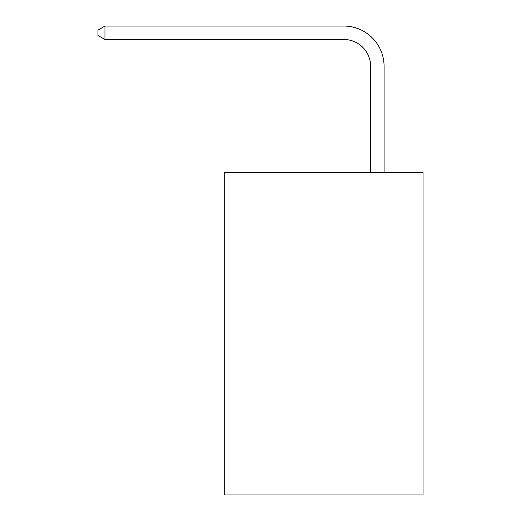 <?xml version="1.0" encoding="UTF-8"?>
<svg xmlns="http://www.w3.org/2000/svg" width="521" height="521" viewBox="0 0 521 521"><rect width="100%" height="100%" fill="white"/><g stroke="black" fill="none" stroke-linecap="round" stroke-linejoin="round"><path stroke-width="0.78" d="M423.032 172.568L423.032 494.95L224.232 494.95L224.232 172.568L423.032 172.568M370.646 172.568L370.646 66.349A26.864 26.864 0 0 0 343.782 39.485L104.955 39.485L97.968 35.454L97.968 30.081L104.955 26.05L343.782 26.05A40.299 40.299 0 0 1 384.081 66.349L384.081 172.568M370.646 66.349A26.864 26.864 0 0 0 343.782 39.485A26.864 26.864 0 0 1 370.646 66.349A26.864 26.864 0 0 0 343.782 39.485A26.864 26.864 0 0 1 370.646 66.349A26.864 26.864 0 0 0 343.782 39.485A26.864 26.864 0 0 1 370.646 66.349A26.864 26.864 0 0 0 343.782 39.485A26.864 26.864 0 0 1 370.646 66.349A26.864 26.864 0 0 0 343.782 39.485A26.864 26.864 0 0 1 370.646 66.349A26.864 26.864 0 0 0 343.782 39.485A26.864 26.864 0 0 1 370.646 66.349A26.864 26.864 0 0 0 343.782 39.485A26.864 26.864 0 0 1 370.646 66.349A26.864 26.864 0 0 0 343.782 39.485A26.864 26.864 0 0 1 370.646 66.349A26.864 26.864 0 0 0 343.782 39.485A26.864 26.864 0 0 1 370.646 66.349A26.864 26.864 0 0 0 343.782 39.485A26.864 26.864 0 0 1 370.646 66.349A26.864 26.864 0 0 0 343.782 39.485A26.864 26.864 0 0 1 370.646 66.349A26.864 26.864 0 0 0 343.782 39.485A26.864 26.864 0 0 1 370.646 66.349A26.864 26.864 0 0 0 343.782 39.485A26.864 26.864 0 0 1 370.646 66.349A26.864 26.864 0 0 0 343.782 39.485A26.864 26.864 0 0 1 370.646 66.349A26.864 26.864 0 0 0 343.782 39.485A26.864 26.864 0 0 1 370.646 66.349A26.864 26.864 0 0 0 343.782 39.485A26.864 26.864 0 0 1 370.646 66.349A26.864 26.864 0 0 0 343.782 39.485A26.864 26.864 0 0 1 370.646 66.349A26.864 26.864 0 0 0 343.782 39.485A26.864 26.864 0 0 1 370.646 66.349M104.955 26.05L343.782 26.05L104.955 26.05L343.782 26.05L104.955 26.05L343.782 26.05L104.955 26.05L343.782 26.05L104.955 26.05L343.782 26.05L104.955 26.05L343.782 26.05L104.955 26.05L343.782 26.05L104.955 26.05L343.782 26.05L104.955 26.05L343.782 26.05L104.955 26.05L343.782 26.05L104.955 26.05L343.782 26.05L104.955 26.05L343.782 26.05L104.955 26.05L343.782 26.05L104.955 26.05L343.782 26.05L104.955 26.05L343.782 26.05L104.955 26.05L343.782 26.05L104.955 26.05L343.782 26.05L104.955 26.05L343.782 26.05L104.955 26.05L104.955 39.485"/></g></svg>
